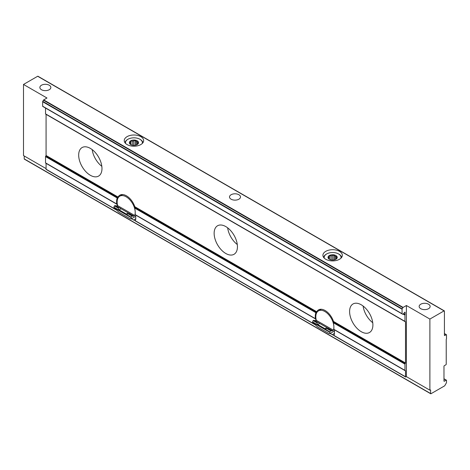 <?xml version="1.0" encoding="UTF-8"?>
<svg xmlns="http://www.w3.org/2000/svg" width="470" height="470" viewBox="0 0 470 470"><rect width="100%" height="100%" fill="white"/><g stroke="black" fill="none" stroke-linecap="round" stroke-linejoin="round"><path stroke-width="0.7" d="M405.228 363.563A0.511 0.294 120 0 0 404.958 364.121L404.958 370.378A0.511 0.294 120 0 0 405.228 370.624A0.511 0.294 -60 0 1 405.498 370.871L405.498 376.74A0.511 0.294 120 0 0 405.863 376.946L406.403 376.635L429.886 390.188L430.244 389.983A0.511 0.294 -60 0 1 430.608 390.188L430.608 393.525A0.511 0.294 120 0 0 430.966 393.737L444.544 385.899A0.511 0.294 120 0 0 444.802 385.629L446.394 382.868A0.511 0.294 120 0 0 446.5 382.51L446.5 380.389A0.511 0.294 120 0 0 446.142 380.183L444.332 381.223A0.511 0.294 -60 0 1 443.974 381.017L443.974 366.312A0.511 0.294 -60 0 1 444.332 365.684L445.865 364.796A0.511 0.294 120 0 0 446.23 364.174L446.23 339.487A0.511 0.294 -60 0 1 446.365 339.082A0.511 0.294 120 0 0 446.5 338.676L446.5 334.922A0.511 0.294 120 0 0 446.142 334.716L444.785 335.498A0.511 0.294 -60 0 1 444.42 335.286L444.42 311.093A0.511 0.294 120 0 0 444.062 310.887L429.886 319.071L406.403 305.518L403.119 307.409A0.511 0.294 120 0 0 402.866 307.68L402.173 308.878A0.511 0.294 120 0 0 402.067 309.237L402.067 313.719A0.511 0.294 120 0 0 402.173 313.954L402.778 314.301A0.511 0.294 120 0 0 403.213 314.113L404.599 312.391A0.511 0.294 -60 0 1 405.14 312.438L405.14 314.454A0.511 0.294 -60 0 1 405.046 314.782A0.511 0.294 120 0 0 404.958 315.112L404.958 321.368A0.511 0.294 120 0 0 405.228 321.615A0.511 0.294 -60 0 1 405.498 321.862L405.498 362.999A0.511 0.294 -60 0 1 405.228 363.563L333.395 322.085L333.506 321.433A13.154 7.596 -120 0 0 318.548 309.871A13.154 7.596 -120 0 0 316.751 311.763L315.905 312.709A13.154 7.596 -120 0 0 315.282 316.204L315.282 318.607A0.511 0.294 120 0 0 315.552 318.854A0.511 0.294 -60 0 1 315.822 319.101L315.822 320.611M334.158 329.593A0.511 0.294 -60 0 1 333.888 329.347L333.888 326.944A13.154 7.596 -120 0 0 333.265 322.731L333.395 322.085M135.483 214.89A0.511 0.294 -60 0 1 135.213 214.643L135.213 212.24A13.154 7.596 -120 0 0 134.59 208.028L134.831 206.73A13.154 7.596 -120 0 0 119.873 195.167A13.154 7.596 -120 0 0 118.07 197.053L117.23 197.999A13.154 7.596 -120 0 0 116.607 201.501L116.607 203.898A0.511 0.294 120 0 0 116.877 204.145A0.511 0.294 -60 0 1 117.148 204.397L117.148 205.907M314.236 324.047L135.19 220.677A5.364 3.096 -120 0 0 135.754 218.709L135.754 215.137A0.511 0.294 120 0 0 135.754 215.125M45.807 163.113A0.511 0.294 -60 0 1 45.537 162.867L45.537 156.61A0.511 0.294 -60 0 1 45.807 156.052A0.511 0.294 120 0 0 46.078 155.488L46.078 114.351A0.511 0.294 120 0 0 46.078 114.339M46.436 169.435A0.511 0.294 -60 0 1 46.078 169.229L46.078 163.36A0.511 0.294 120 0 0 46.078 163.354L117.148 204.397M402.173 313.954L42.752 106.443A0.511 0.294 -60 0 1 42.647 106.208L42.647 101.726A0.511 0.294 -60 0 1 42.752 101.367L43.44 100.169A0.511 0.294 -60 0 1 43.698 99.898L46.982 98.007L23.5 84.447L23.5 155.57L46.078 168.601M45.807 114.104A0.511 0.294 -60 0 1 45.537 113.858L45.537 108.047M78.678 155.1A16.474 9.512 60 0 1 82.091 147.556A16.474 9.512 60 0 1 98.565 157.068A16.474 9.512 60 0 1 98.565 176.091A16.474 9.512 60 0 1 85.869 171.679A16.474 9.512 60 0 1 78.678 155.1M349.598 311.516A16.474 9.512 60 0 1 353.011 303.973A16.474 9.512 60 0 1 369.485 313.484A16.474 9.512 60 0 1 369.485 332.507A16.474 9.512 60 0 1 356.789 328.095A16.474 9.512 60 0 1 349.598 311.516M225.788 253.483A16.474 9.512 60 0 1 215.025 238.966A16.474 9.512 60 0 1 217.551 225.764A16.474 9.512 60 0 1 234.025 235.276A16.474 9.512 60 0 1 234.025 254.299A16.474 9.512 60 0 1 225.788 253.483M405.498 376.74L333.865 335.38A5.364 3.096 -120 0 0 334.429 333.412L334.429 329.84A0.511 0.294 120 0 0 334.429 329.828M131.506 218.762L133.586 219.96A5.364 3.096 -120 0 0 135.331 220.477M24.223 155.987L24.223 158.907A0.511 0.294 120 0 0 24.328 159.136L430.714 393.76M330.181 333.465L332.261 334.663A5.364 3.096 -120 0 0 334.005 335.18M38.041 76.475A0.511 0.294 120 0 0 37.676 76.263L23.5 84.447M325.757 259.27A9.706 5.605 180 0 1 322.913 255.31A9.706 5.605 180 0 1 332.625 249.705A9.706 5.605 180 0 1 342.33 255.31A9.706 5.605 180 0 1 336.338 260.486A9.706 5.605 180 0 1 325.757 259.27M127.082 144.566A9.706 5.605 180 0 1 124.239 140.601A9.706 5.605 180 0 1 133.944 135.002A9.706 5.605 180 0 1 143.65 140.601A9.706 5.605 180 0 1 137.663 145.782A9.706 5.605 180 0 1 127.082 144.566M49.238 89.717A5.493 3.173 180 0 1 43.252 90.404A5.493 3.173 180 0 1 39.862 87.473A5.493 3.173 180 0 1 45.355 84.3A5.493 3.173 180 0 1 50.848 87.473A5.493 3.173 180 0 1 49.238 89.717M428.528 308.696A5.493 3.173 180 0 1 422.542 309.383A5.493 3.173 180 0 1 419.152 306.458A5.493 3.173 180 0 1 424.645 303.285A5.493 3.173 180 0 1 430.138 306.458A5.493 3.173 180 0 1 428.528 308.696M231.117 199.204A5.493 3.173 180 0 1 229.507 196.965A5.493 3.173 180 0 1 235 193.793A5.493 3.173 180 0 1 240.493 196.965A5.493 3.173 180 0 1 237.103 199.891A5.493 3.173 180 0 1 231.117 199.204M43.352 106.79L402.778 314.301L43.352 106.79M429.886 390.188L429.886 319.071M227.656 227.833A16.474 9.512 -120 0 0 237.285 244.518M363.116 306.041A16.474 9.512 -120 0 0 372.751 322.726M92.196 149.625A16.474 9.512 -120 0 0 101.826 166.309M135.754 216.617A5.875 3.39 180 0 1 135.037 216.723M334.429 331.321A5.875 3.39 180 0 1 333.712 331.426M406.403 305.518L406.403 376.635M130.936 144.695A3.96 2.285 180 0 1 130.689 144.513L129.602 143.444L130.002 143.021A3.96 2.285 180 0 1 130.366 142.234L130.366 144.237M130.002 143.879L130.002 143.021M132.252 145.154L132.252 141.141A3.96 2.285 180 0 1 133.621 140.929L133.621 145.336M136.2 145.001L136.2 141.329A3.96 2.285 180 0 1 136.746 141.593A3.96 2.285 180 0 1 137.199 141.911L137.199 144.56M137.892 144.049L137.892 143.397A3.96 2.285 180 0 1 137.528 144.184L137.528 144.355M137.199 140.812A4.6 2.655 180 0 1 137.199 144.566A4.6 2.655 180 0 1 130.695 144.566A4.6 2.655 180 0 1 130.695 140.812A4.6 2.655 180 0 1 137.199 140.812M136.2 141.329L135.107 140.26L133.621 140.929M132.252 141.141L130.766 140.935L130.366 142.234M137.128 144.607L137.528 144.184M137.892 143.397L138.292 142.099L137.199 141.911M142.257 143.497A8.431 4.864 0 0 0 139.907 139.249A8.431 4.864 0 0 0 127.987 139.249A8.431 4.864 0 0 0 125.631 143.497M140.084 139.349A8.942 5.164 180 0 1 140.266 139.455L139.907 139.249L140.266 139.455A8.942 5.164 180 0 1 142.868 142.804M125.02 142.804A8.942 5.164 180 0 1 127.623 139.455A8.942 5.164 180 0 1 127.811 139.349M138.292 143.556L138.292 142.099M130.766 144.572L130.766 140.935M135.107 145.254L135.107 140.26M329.611 259.399A3.96 2.285 180 0 1 329.364 259.217L328.277 258.147L328.677 257.725A3.96 2.285 180 0 1 329.041 256.937L329.041 258.941M328.677 258.582L328.677 257.725M330.933 259.863L330.933 255.85A3.96 2.285 180 0 1 332.296 255.639L332.296 260.039M334.875 259.704L334.875 256.033A3.96 2.285 180 0 1 335.421 256.297A3.96 2.285 180 0 1 335.88 256.614L335.88 259.27M336.567 258.753L336.567 258.101A3.96 2.285 180 0 1 336.203 258.894L336.203 259.058M335.874 255.516A4.6 2.655 180 0 1 335.874 259.27A4.6 2.655 180 0 1 329.37 259.27A4.6 2.655 180 0 1 329.37 255.516A4.6 2.655 180 0 1 335.874 255.516M334.875 256.033L333.788 254.963L332.296 255.639M330.933 255.85L329.441 255.639L329.041 256.937M335.803 259.311L336.203 258.894M336.567 258.101L336.966 256.802L335.88 256.614M340.932 258.2A8.431 4.864 0 0 0 338.582 253.953A8.431 4.864 0 0 0 326.662 253.953A8.431 4.864 0 0 0 324.312 258.2M338.758 254.059A8.942 5.164 180 0 1 338.946 254.158L338.582 253.953L338.946 254.158A8.942 5.164 180 0 1 341.549 257.513M323.695 257.513A8.942 5.164 180 0 1 326.303 254.158A8.942 5.164 180 0 1 326.486 254.059M336.966 258.259L336.966 256.802M329.441 259.276L329.441 255.639M333.788 259.963L333.788 254.963M334.429 331.015L329.934 333.606L328.888 333.447L317.567 326.909L312.685 322.408A12.772 7.373 60 0 1 312.568 321.909L329.922 331.926L330.792 330.815L332.061 330.504A12.772 7.373 60 0 1 331.879 331.103L333.412 330.216A12.772 7.373 60 0 0 333.888 327.155A12.772 7.373 60 0 0 328.313 314.301A12.772 7.373 60 0 0 318.472 310.882L321.269 309.266M331.35 330.492L327.737 328.407L327.537 327.896A3.83 2.215 60 0 1 326.932 327.625L319.706 323.454A3.83 2.215 60 0 1 319.101 323.025L314.583 320.411L313.096 320.599L312.568 321.909M318.472 310.882A12.772 7.373 60 0 0 316.298 320.34L315.376 320.869M329.922 331.926A12.772 7.373 60 0 1 329.805 332.296L329.934 333.606M312.685 322.408L329.805 332.296M332.061 330.504L327.537 327.896M316.298 320.34L333.412 330.216M313.654 320.276L319.101 323.025M313.096 320.599L316.704 322.684L317.791 324.559L325.011 328.73L327.179 328.73L330.792 330.815M327.737 328.407L327.179 328.73M316.704 322.684L317.262 322.361M135.754 216.306L131.259 218.903L130.214 218.744L118.892 212.205L114.01 207.705A12.772 7.373 60 0 1 113.893 207.205L131.242 217.222L132.111 216.112L133.38 215.8A12.772 7.373 60 0 1 133.198 216.4L134.737 215.513A12.772 7.373 60 0 0 135.213 212.452A12.772 7.373 60 0 0 129.638 199.597A12.772 7.373 60 0 0 119.791 196.178L122.594 194.557M132.675 215.789L129.062 213.703L128.862 213.192A3.83 2.215 60 0 1 128.257 212.916L121.031 208.751A3.83 2.215 60 0 1 120.426 208.316L115.908 205.707L114.416 205.895L113.893 207.205M119.791 196.178A12.772 7.373 60 0 0 117.623 205.631L116.701 206.166M131.242 217.222A12.772 7.373 60 0 1 131.124 217.587L131.259 218.903M114.01 207.705L131.124 217.587M133.38 215.8L128.862 213.192M117.623 205.631L134.737 215.513M114.98 205.572L120.426 208.316M114.416 205.895L118.029 207.981L119.11 209.855L126.336 214.026L128.504 214.026L132.111 216.112M129.062 213.703L128.504 214.026M118.029 207.981L118.587 207.658M333.265 322.731L404.958 364.121M134.72 207.382L316.316 312.227M134.831 206.73L316.751 311.763M134.59 208.028L315.905 312.709M135.213 214.643L315.282 318.607M135.754 215.137L315.822 319.101M46.078 155.488L118.07 197.053M45.807 156.052L117.641 197.523M45.537 162.867L116.607 203.898M45.537 156.61L117.23 197.999M46.078 169.229L115.561 209.344M45.537 113.858L404.958 321.368M403.219 314.107L404.958 315.112M46.078 114.351L405.498 321.862M333.506 321.433L405.498 362.999M333.888 329.347L404.958 370.378M334.429 329.84L405.498 370.871M430.244 389.983L430.608 390.188M24.223 158.907L430.608 393.525M443.974 378.932L446.142 380.183M443.974 381.017L444.332 381.223M444.42 333.724L446.142 334.716M444.42 335.286L444.785 335.498M37.676 76.263L444.062 310.887M43.698 99.898L403.119 307.409M43.44 100.169L402.866 307.68M42.752 101.367L402.173 308.878M42.647 101.726L402.067 309.237M42.647 106.208L402.067 313.719M404.776 312.233L405.14 312.438M403.636 313.584L405.14 314.454M403.424 313.848L405.046 314.782M116.607 201.501L117.183 201.172M133.586 219.96L135.754 218.709M315.282 316.204L315.858 315.875M332.261 334.663L334.429 333.412M325.011 328.73L326.932 327.625M317.791 324.559L319.706 323.454M126.336 214.026L128.257 212.916M119.11 209.855L121.031 208.751M135.319 214.872L315.388 318.836M135.172 220.835L314.647 324.459M45.643 163.102L116.713 204.133M46.183 169.464L115.973 209.755M45.643 114.093L405.064 321.603M333.994 329.582L405.064 370.613M333.847 335.545L405.604 376.975M443.974 378.755L446.394 380.154M444.42 333.553L446.394 334.687M37.935 76.24L444.315 310.864M127.987 139.249L127.623 139.455M326.662 253.953L326.303 254.158"/></g></svg>
